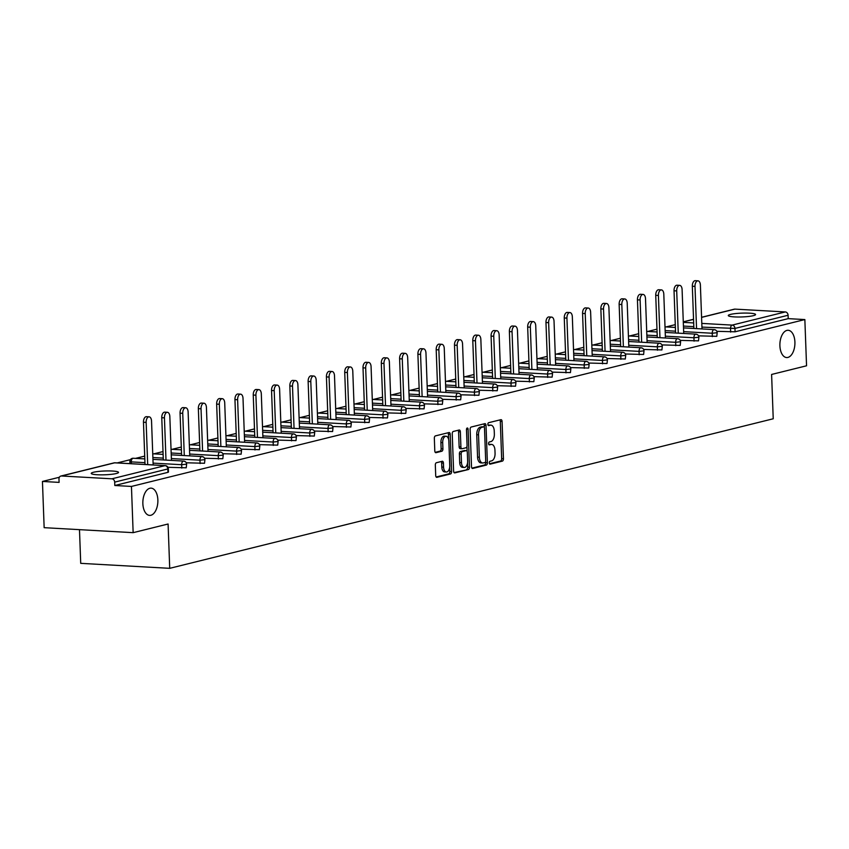 <?xml version="1.0" encoding="UTF-8"?>
<svg xmlns="http://www.w3.org/2000/svg" width="849" height="849" viewBox="0 0 849 849"><rect width="100%" height="100%" fill="white"/><g stroke="black" fill="none" stroke-linecap="round" stroke-linejoin="round"><path stroke-width="1.27" d="M157.861 499.912A13.648 7.492 93.2 0 0 151.122 488.143A13.648 7.492 93.2 0 0 142.855 503.627A13.648 7.492 93.2 0 0 149.594 515.396A13.648 7.492 93.2 0 0 157.861 499.912M794.908 342.051A13.648 7.492 93.2 0 0 788.169 330.282A13.648 7.492 93.2 0 0 779.902 345.776A13.648 7.492 93.2 0 0 786.641 357.546A13.648 7.492 93.2 0 0 794.908 342.051M489.279 462.896A1.465 0.807 93.2 0 0 490.011 464.159A1.465 0.807 93.2 0 0 490.138 464.148L502.375 461.113A2.091 1.146 93.2 0 0 503.446 458.757L502.077 421.465A2.091 1.146 93.2 0 0 501.048 419.661A2.091 1.146 93.2 0 0 500.857 419.682L488.621 422.706A1.465 0.807 93.2 0 0 487.867 424.362A1.465 0.807 93.2 0 0 488.599 425.625A1.465 0.807 93.2 0 0 488.727 425.614L490.308 425.222A6.696 3.683 93.2 0 1 490.934 425.158A6.696 3.683 93.2 0 1 494.235 430.931L494.351 434.041A6.696 3.683 93.2 0 1 490.913 441.586L489.332 441.979A1.465 0.807 93.2 0 0 488.578 443.624A1.465 0.807 93.2 0 0 489.3 444.887A1.465 0.807 93.2 0 0 489.438 444.876L491.019 444.483A6.696 3.683 93.2 0 1 491.635 444.43A6.696 3.683 93.2 0 1 494.946 450.203L495.063 453.313A6.696 3.683 93.2 0 1 491.624 460.858L490.032 461.251A1.465 0.807 93.2 0 0 489.279 462.896M753.328 315.679A13.648 1.9 -2.1 0 0 755.578 314.533A13.648 1.9 -2.1 0 0 745.825 313.069A13.648 1.9 -2.1 0 0 730.543 314.395A13.648 1.9 -2.1 0 0 728.293 315.541A13.648 1.9 -2.1 0 0 738.057 317.006A13.648 1.9 -2.1 0 0 753.328 315.679M116.281 473.53A13.648 1.9 -2.1 0 0 118.531 472.394A13.648 1.9 -2.1 0 0 108.778 470.93A13.648 1.9 -2.1 0 0 93.496 472.256A13.648 1.9 -2.1 0 0 91.246 473.392A13.648 1.9 -2.1 0 0 100.999 474.856A13.648 1.9 -2.1 0 0 116.281 473.53M436.397 462.726A2.091 1.146 93.2 0 0 435.325 465.082L435.707 475.546A2.091 1.146 93.2 0 0 436.736 477.35A2.091 1.146 93.2 0 0 436.927 477.329L450.511 473.965A2.091 1.146 93.2 0 0 451.594 471.609L450.225 434.317A2.091 1.146 93.2 0 0 449.185 432.512A2.091 1.146 93.2 0 0 448.994 432.534L435.41 435.898A2.091 1.146 93.2 0 0 434.338 438.254L434.794 450.893A2.091 1.146 93.2 0 0 435.834 452.697A2.091 1.146 93.2 0 0 436.025 452.676L441.841 451.233A2.091 1.146 93.2 0 0 442.913 448.877L442.69 442.616A5.603 3.078 93.2 0 1 446.075 436.259A5.603 3.078 93.2 0 1 448.845 441.087L449.747 465.634A5.603 3.078 93.2 0 1 446.351 471.991A5.603 3.078 93.2 0 1 443.581 467.162L443.433 463.076A2.091 1.146 93.2 0 0 442.403 461.262A2.091 1.146 93.2 0 0 442.212 461.283L436.397 462.726M804.852 319.564L806.55 365.792L771.603 374.451L773.227 418.78L169.715 568.331L168.091 524.003L133.144 532.663L131.446 486.435L804.852 319.564L788.212 318.64L788.084 315.255L734.958 328.425L735.085 331.8L788.212 318.64M471.503 466.674A2.091 1.146 93.2 0 0 472.543 468.478A2.091 1.146 93.2 0 0 472.734 468.457L486.318 465.093A2.091 1.146 93.2 0 0 487.39 462.737L486.021 425.445A2.091 1.146 93.2 0 0 484.991 423.64A2.091 1.146 93.2 0 0 484.8 423.662L471.216 427.026A2.091 1.146 93.2 0 0 470.134 429.382L471.503 466.674M468.415 469.529L454.831 472.893A2.091 1.146 93.2 0 1 454.639 472.914A2.091 1.146 93.2 0 1 453.599 471.11L452.241 433.818A2.091 1.146 93.2 0 1 453.313 431.462L459.129 430.019A2.091 1.146 93.2 0 1 459.32 429.997A2.091 1.146 93.2 0 1 460.349 431.801L460.911 446.935A2.091 1.146 93.2 0 0 461.941 448.739A2.091 1.146 93.2 0 0 462.132 448.718L465.995 447.763A2.091 1.146 93.2 0 0 467.067 445.407L466.483 429.658A1.465 0.807 93.2 0 1 467.375 427.992A1.465 0.807 93.2 0 1 468.096 429.254L469.486 467.173A2.091 1.146 93.2 0 1 468.415 469.529L454.035 472.553M79.488 529.659L80.719 563.343L169.715 568.331M701.571 317.282L734.279 309.185A3.194 2.632 76.1 0 1 734.926 309.121L785.304 311.944A3.194 2.632 76.1 0 1 788.084 315.255M133.144 532.663L44.148 527.675L42.45 481.447L59.366 477.255M131.446 486.435L114.806 485.501L114.679 482.126A3.194 2.632 -103.9 0 0 111.898 478.804L61.521 475.992A3.194 2.632 -103.9 0 0 60.873 476.045A3.194 2.632 -103.9 0 0 58.974 479.006L59.09 482.381L42.45 481.447M117.215 462.917L130.417 459.649M135.511 458.386L144.712 456.104M153.807 453.854L163.008 451.572M172.103 449.323L181.304 447.041M190.399 444.791L199.6 442.509M208.695 440.26L217.896 437.978M226.991 435.717L236.192 433.436M245.287 431.186L254.488 428.904M263.583 426.654L272.784 424.373M281.879 422.123L291.08 419.841M300.175 417.591L309.376 415.31M318.471 413.049L327.672 410.778M336.766 408.518L345.968 406.236M355.052 403.986L364.253 401.704M373.348 399.454L382.549 397.173M391.644 394.923L400.845 392.641M409.94 390.391L419.141 388.11M428.236 385.849L437.437 383.578M446.532 381.318L455.733 379.036M464.827 376.786L474.029 374.505M483.123 372.255L492.324 369.973M501.419 367.723L510.62 365.441M519.715 363.181L528.916 360.91M538.011 358.649L547.212 356.368M556.307 354.118L565.508 351.836M574.603 349.586L583.804 347.305M592.899 345.055L602.1 342.773M611.184 340.523L620.386 338.242M629.48 335.981L638.681 333.71M647.776 331.45L656.977 329.168M666.072 326.918L675.273 324.636M111.898 478.804L165.024 465.645A3.194 2.632 -103.9 0 1 167.815 468.956L168.335 468.69L168.463 472.065L167.932 472.341L167.815 468.956L114.679 482.126M114.806 485.501L167.932 472.341M735.085 331.8L716.821 331.312M181.803 468.086L181.675 464.711L186.631 464.159L186.228 467.799L167.964 467.311M200.099 463.554L199.971 460.179L204.927 459.627L204.524 463.267L186.26 462.779M218.395 459.022L218.267 455.648L223.223 455.096L222.82 458.736L204.556 458.248M236.691 454.491L236.563 451.116L241.519 450.554L241.116 454.204L222.852 453.716M254.976 449.959L254.859 446.574L259.815 446.022L259.412 449.673L241.148 449.185M273.272 445.417L273.155 442.042L278.111 441.491L277.708 445.131L259.444 444.643M291.568 440.886L291.451 437.511L296.407 436.959L296.004 440.599L277.74 440.111M309.864 436.354L309.747 432.979L314.703 432.428L314.3 436.068L296.036 435.579M328.16 431.823L328.043 428.448L332.999 427.896L332.596 431.536L314.332 431.048M346.456 427.291L346.328 423.916L351.295 423.354L350.881 427.005L332.628 426.516M364.752 422.76L364.624 419.374L369.58 418.822L369.177 422.473L350.924 421.985M383.048 418.217L382.92 414.843L387.876 414.291L387.473 417.931L369.219 417.443M401.344 413.686L401.216 410.311L406.172 409.759L405.769 413.399L387.515 412.911M419.639 409.154L419.512 405.78L424.468 405.228L424.065 408.868L405.811 408.38M437.935 404.623L437.808 401.248L442.764 400.696L442.361 404.336L424.097 403.848M456.231 400.091L456.104 396.706L461.06 396.154L460.657 399.805L442.393 399.317M474.527 395.56L474.4 392.174L479.356 391.622L478.953 395.273L460.689 394.785M492.823 391.018L492.696 387.643L497.652 387.091L497.249 390.731L478.985 390.243M511.109 386.486L510.992 383.111L515.948 382.559L515.545 386.199L497.281 385.711M529.405 381.954L529.288 378.58L534.244 378.028L533.841 381.668L515.576 381.18M547.701 377.423L547.584 374.048L552.54 373.486L552.137 377.136L533.872 376.648M565.996 372.891L565.88 369.506L570.836 368.954L570.432 372.605L552.168 372.117M584.292 368.349L584.176 364.974L589.132 364.423L588.728 368.063L570.464 367.575M602.588 363.818L602.461 360.443L607.428 359.891L607.014 363.531L588.76 363.043M620.884 359.286L620.757 355.911L625.713 355.36L625.31 359L607.056 358.511M639.18 354.755L639.053 351.38L644.009 350.828L643.606 354.468L625.352 353.98M657.476 350.223L657.349 346.838L662.305 346.286L661.902 349.937L643.648 349.448M675.772 345.692L675.645 342.306L680.601 341.754L680.198 345.405L661.944 344.917M694.068 341.149L693.941 337.775L698.897 337.223L698.494 340.863L680.24 340.375M712.364 336.618L712.237 333.243L717.193 332.691L716.789 336.331L698.525 335.843M491.635 444.43L489.852 444.324A6.696 3.683 93.2 0 0 489.236 444.388L491.019 444.483M490.934 425.158L489.151 425.062A6.696 3.683 93.2 0 0 488.536 425.116L490.308 425.222M489.502 463.766L500.592 461.018A2.091 1.146 93.2 0 0 501.663 458.662L500.305 421.369A2.091 1.146 93.2 0 0 499.87 419.926M484.312 427.323L484.238 425.349A2.091 1.146 93.2 0 0 483.803 423.906M471.938 468.117L484.535 464.997A2.091 1.146 93.2 0 0 485.607 462.641L485.575 461.739M484.938 462.503A1.465 0.807 93.2 0 0 485.692 460.858L484.492 428.119A1.465 0.807 93.2 0 0 483.771 426.856A1.465 0.807 93.2 0 0 483.633 426.867L481.967 427.28A6.696 3.683 93.2 0 0 478.528 434.826L479.345 457.208A6.696 3.683 93.2 0 0 482.657 462.981A6.696 3.683 93.2 0 0 483.272 462.917L484.938 462.503M482.126 426.782A1.465 0.807 93.2 0 0 481.988 426.76A1.465 0.807 93.2 0 0 481.861 426.771L483.633 426.867M482.657 462.981L480.874 462.885A6.696 3.683 93.2 0 1 477.562 457.102L476.745 434.73A6.696 3.683 93.2 0 1 480.184 427.185L481.861 426.771M461.75 448.697L460.349 448.612A2.091 1.146 93.2 0 1 460.158 448.633A2.091 1.146 93.2 0 1 459.129 446.829L458.577 431.706A2.091 1.146 93.2 0 0 458.142 430.263M466.95 446.457L467.141 451.466M467.555 462.832L467.714 467.077L469.486 467.173M461.485 462.62A5.603 3.078 93.2 0 0 464.244 467.449A5.603 3.078 93.2 0 0 467.64 461.103L467.321 452.443A2.091 1.146 93.2 0 0 466.292 450.639A2.091 1.146 93.2 0 0 466.101 450.66L462.238 451.615A2.091 1.146 93.2 0 0 461.166 453.971L461.485 462.62L459.702 462.525A5.603 3.078 93.2 0 0 462.472 467.353L464.244 467.449M464.7 450.586A2.091 1.146 93.2 0 0 464.509 450.543A2.091 1.146 93.2 0 0 464.318 450.564L466.101 450.66M459.702 462.525L459.383 453.875A2.091 1.146 93.2 0 1 460.455 451.519L464.318 450.564M466.632 469.433A2.091 1.146 93.2 0 0 467.714 467.077M446.351 471.991L444.568 471.895A5.603 3.078 93.2 0 1 441.809 467.067L441.66 462.97A2.091 1.146 93.2 0 0 441.225 461.527M446.075 436.259L444.292 436.153A5.603 3.078 93.2 0 0 440.907 442.509L442.69 442.616M435.229 452.337L440.058 451.137A2.091 1.146 93.2 0 0 441.13 448.781L440.907 442.509M448.633 439.421L448.442 434.21A2.091 1.146 93.2 0 0 448.007 432.778M436.142 476.989L448.739 473.869A2.091 1.146 93.2 0 0 449.811 471.513L449.662 467.375M695.002 286.389L692.328 286.24A4.903 2.696 -86.8 0 1 695.299 280.669L697.974 280.828A4.903 2.696 93.2 0 0 695.002 286.389L696.551 328.627M702.006 328.934L700.393 285.052A4.903 2.696 93.2 0 0 697.974 280.828M692.328 286.24L693.877 328.478M676.706 290.92L674.032 290.772A4.903 2.696 -86.8 0 1 677.003 285.211L679.678 285.36A4.903 2.696 93.2 0 0 676.706 290.92L678.255 333.158M683.71 333.466L682.097 289.583A4.903 2.696 93.2 0 0 679.678 285.36M674.032 290.772L675.581 333.01M658.41 295.452L655.736 295.303A4.903 2.696 -86.8 0 1 658.707 289.742L661.382 289.891A4.903 2.696 93.2 0 0 658.41 295.452L659.96 337.69M665.414 337.998L663.801 294.125A4.903 2.696 93.2 0 0 661.382 289.891M655.736 295.303L657.285 337.541M640.114 299.994L637.44 299.846A4.903 2.696 -86.8 0 1 640.411 294.274L643.086 294.423A4.903 2.696 93.2 0 0 640.114 299.994L641.664 342.221M647.118 342.529L645.505 298.657A4.903 2.696 93.2 0 0 643.086 294.423M637.44 299.846L638.989 342.073M621.818 304.526L619.144 304.377A4.903 2.696 -86.8 0 1 622.126 298.806L624.79 298.954A4.903 2.696 93.2 0 0 621.818 304.526L623.368 346.763M628.822 347.061L627.209 303.189A4.903 2.696 93.2 0 0 624.79 298.954M619.144 304.377L620.693 346.604M603.522 309.057L600.859 308.909A4.903 2.696 -86.8 0 1 603.83 303.337L606.494 303.486A4.903 2.696 93.2 0 0 603.522 309.057L605.072 351.295M610.527 351.603L608.913 307.72A4.903 2.696 93.2 0 0 606.494 303.486M600.859 308.909L602.397 351.146M585.226 313.589L582.563 313.44A4.903 2.696 -86.8 0 1 585.534 307.879L588.198 308.028A4.903 2.696 93.2 0 0 585.226 313.589L586.776 355.827M592.231 356.134L590.628 312.252A4.903 2.696 93.2 0 0 588.198 308.028M582.563 313.44L584.112 355.678M566.93 318.12L564.267 317.972A4.903 2.696 -86.8 0 1 567.238 312.411L569.902 312.559A4.903 2.696 93.2 0 0 566.93 318.12L568.48 360.358M573.935 360.666L572.332 316.783A4.903 2.696 93.2 0 0 569.902 312.559M564.267 317.972L565.816 360.209M548.634 322.662L545.971 322.503A4.903 2.696 -86.8 0 1 548.942 316.942L551.606 317.091A4.903 2.696 93.2 0 0 548.634 322.662L550.184 364.89M555.639 365.197L554.036 321.325A4.903 2.696 93.2 0 0 551.606 317.091M545.971 322.503L547.52 364.741M530.338 327.194L527.675 327.045A4.903 2.696 -86.8 0 1 530.646 321.474L533.31 321.622A4.903 2.696 93.2 0 0 530.338 327.194L531.888 369.421M537.343 369.729L535.74 325.857A4.903 2.696 93.2 0 0 533.31 321.622M527.675 327.045L529.224 369.273M512.053 331.726L509.379 331.577A4.903 2.696 -86.8 0 1 512.35 326.005L515.025 326.154A4.903 2.696 93.2 0 0 512.053 331.726L513.592 373.963M519.047 374.26L517.444 330.388A4.903 2.696 93.2 0 0 515.025 326.154M509.379 331.577L510.928 373.815M493.757 336.257L491.083 336.108A4.903 2.696 -86.8 0 1 494.054 330.537L496.729 330.696A4.903 2.696 93.2 0 0 493.757 336.257L495.307 378.495M500.761 378.803L499.148 334.92A4.903 2.696 93.2 0 0 496.729 330.696M491.083 336.108L492.632 378.346M475.461 340.789L472.787 340.64A4.903 2.696 -86.8 0 1 475.758 335.079L478.433 335.228A4.903 2.696 93.2 0 0 475.461 340.789L477.011 383.026M482.465 383.334L480.852 339.451A4.903 2.696 93.2 0 0 478.433 335.228M472.787 340.64L474.336 382.878M457.165 345.32L454.491 345.172A4.903 2.696 -86.8 0 1 457.462 339.611L460.137 339.759A4.903 2.696 93.2 0 0 457.165 345.32L458.715 387.558M464.17 387.866L462.556 343.983A4.903 2.696 93.2 0 0 460.137 339.759M454.491 345.172L456.04 387.409M438.869 349.862L436.195 349.714A4.903 2.696 -86.8 0 1 439.166 344.142L441.841 344.291A4.903 2.696 93.2 0 0 438.869 349.862L440.419 392.089M445.874 392.397L444.26 348.525A4.903 2.696 93.2 0 0 441.841 344.291M436.195 349.714L437.744 391.941M420.573 354.394L417.899 354.245A4.903 2.696 -86.8 0 1 420.871 348.674L423.545 348.822A4.903 2.696 93.2 0 0 420.573 354.394L422.123 396.632M427.578 396.929L425.965 353.057A4.903 2.696 93.2 0 0 423.545 348.822M417.899 354.245L419.448 396.472M402.277 358.925L399.603 358.777A4.903 2.696 -86.8 0 1 402.575 353.205L405.249 353.354A4.903 2.696 93.2 0 0 402.277 358.925L403.827 401.163M409.282 401.46L407.669 357.588A4.903 2.696 93.2 0 0 405.249 353.354M399.603 358.777L401.153 401.015M383.981 363.457L381.307 363.308A4.903 2.696 -86.8 0 1 384.279 357.747L386.953 357.896A4.903 2.696 93.2 0 0 383.981 363.457L385.531 405.695M390.986 406.002L389.373 362.12A4.903 2.696 93.2 0 0 386.953 357.896M381.307 363.308L382.857 405.546M365.686 367.988L363.011 367.84A4.903 2.696 -86.8 0 1 365.983 362.279L368.657 362.427A4.903 2.696 93.2 0 0 365.686 367.988L367.235 410.226M372.69 410.534L371.077 366.651A4.903 2.696 93.2 0 0 368.657 362.427M363.011 367.84L364.561 410.078M347.39 372.531L344.726 372.371A4.903 2.696 -86.8 0 1 347.697 366.81L350.361 366.959A4.903 2.696 93.2 0 0 347.39 372.531L348.939 414.758M354.394 415.065L352.781 371.193A4.903 2.696 93.2 0 0 350.361 366.959M344.726 372.371L346.265 414.609M329.094 377.062L326.43 376.914A4.903 2.696 -86.8 0 1 329.401 371.342L332.065 371.491A4.903 2.696 93.2 0 0 329.094 377.062L330.643 419.289M336.098 419.597L334.495 375.725A4.903 2.696 93.2 0 0 332.065 371.491M326.43 376.914L327.979 419.141M310.798 381.594L308.134 381.445A4.903 2.696 -86.8 0 1 311.105 375.874L313.769 376.022A4.903 2.696 93.2 0 0 310.798 381.594L312.347 423.831M317.802 424.129L316.199 380.256A4.903 2.696 93.2 0 0 313.769 376.022M308.134 381.445L309.683 423.683M292.502 386.125L289.838 385.977A4.903 2.696 -86.8 0 1 292.809 380.405L295.473 380.564A4.903 2.696 93.2 0 0 292.502 386.125L294.051 428.363M299.506 428.671L297.903 384.788A4.903 2.696 93.2 0 0 295.473 380.564M289.838 385.977L291.387 428.214M274.206 390.657L271.542 390.508A4.903 2.696 -86.8 0 1 274.514 384.947L277.177 385.096A4.903 2.696 93.2 0 0 274.206 390.657L275.755 432.894M281.21 433.202L279.608 389.32A4.903 2.696 93.2 0 0 277.177 385.096M271.542 390.508L273.091 432.746M255.91 395.188L253.246 395.04A4.903 2.696 -86.8 0 1 256.218 389.479L258.892 389.627A4.903 2.696 93.2 0 0 255.91 395.188L257.459 437.426M262.914 437.734L261.312 393.851A4.903 2.696 93.2 0 0 258.892 389.627M253.246 395.04L254.796 437.277M237.624 399.73L234.95 399.571A4.903 2.696 -86.8 0 1 237.922 394.01L240.596 394.159A4.903 2.696 93.2 0 0 237.624 399.73L239.163 441.958M244.629 442.265L243.016 398.393A4.903 2.696 93.2 0 0 240.596 394.159M234.95 399.571L236.5 441.809M219.329 404.262L216.654 404.113A4.903 2.696 -86.8 0 1 219.626 398.542L222.3 398.69A4.903 2.696 93.2 0 0 219.329 404.262L220.878 446.489M226.333 446.797L224.72 402.925A4.903 2.696 93.2 0 0 222.3 398.69M216.654 404.113L218.204 446.341M201.033 408.793L198.358 408.645A4.903 2.696 -86.8 0 1 201.33 403.073L204.004 403.222A4.903 2.696 93.2 0 0 201.033 408.793L202.582 451.031M208.037 451.328L206.424 407.456A4.903 2.696 93.2 0 0 204.004 403.222M198.358 408.645L199.908 450.883M182.737 413.325L180.062 413.176A4.903 2.696 -86.8 0 1 183.034 407.605L185.708 407.764A4.903 2.696 93.2 0 0 182.737 413.325L184.286 455.563M189.741 455.871L188.128 411.988A4.903 2.696 93.2 0 0 185.708 407.764M180.062 413.176L181.612 455.414M164.441 417.857L161.766 417.708A4.903 2.696 -86.8 0 1 164.738 412.147L167.412 412.296A4.903 2.696 93.2 0 0 164.441 417.857L165.99 460.094M171.445 460.402L169.832 416.519A4.903 2.696 93.2 0 0 167.412 412.296M161.766 417.708L163.316 459.946M146.145 422.388L143.47 422.24A4.903 2.696 -86.8 0 1 146.442 416.679L149.116 416.827A4.903 2.696 93.2 0 0 146.145 422.388L147.694 464.626M153.149 464.934L151.536 421.062A4.903 2.696 93.2 0 0 149.116 416.827M143.47 422.24L145.02 464.477M734.926 309.121L701.582 317.388M693.548 319.373L683.286 321.92M683.296 322.365L693.675 322.949M701.805 323.405L732.178 325.103L785.304 311.944M730.66 332.086L730.533 328.712A3.194 1.762 93.2 0 1 732.178 325.103A3.194 2.632 76.1 0 1 734.958 328.425L701.932 327.109M168.335 468.69A3.194 3.194 0 0 0 165.322 465.613A3.194 1.762 -86.8 0 0 165.024 465.645L114.647 462.822L61.521 475.992M165.99 465.91A3.194 1.762 -86.8 0 0 165.322 465.613L114.944 462.79A3.194 1.762 -86.8 0 0 114.647 462.822A3.194 2.632 -103.9 0 0 113.999 462.885L60.873 476.045M693.813 326.653L683.434 326.069M683.647 331.641L712.237 333.243A3.194 1.762 93.2 0 1 713.882 329.645A3.194 1.762 -86.8 0 1 714.179 329.614A3.194 1.762 -86.8 0 1 714.847 329.911M675.517 331.184L665.138 330.601M698.897 337.223A3.194 3.194 0 0 0 695.883 334.145A3.194 1.762 -86.8 0 0 695.586 334.177A3.194 1.762 93.2 0 0 693.941 337.775L665.351 336.172M657.222 335.716L646.842 335.143M680.601 341.754A3.194 3.194 0 0 0 677.587 338.677A3.194 1.762 -86.8 0 0 677.29 338.709A3.194 1.762 93.2 0 0 675.645 342.306L647.055 340.704M638.926 340.258L628.547 339.674M662.305 346.286A3.194 3.194 0 0 0 659.291 343.208A3.194 1.762 -86.8 0 0 658.994 343.24A3.194 1.762 93.2 0 0 657.349 346.838L628.759 345.246M620.63 344.79L610.261 344.206M644.009 350.828A3.194 3.194 0 0 0 640.995 347.75A3.194 1.762 -86.8 0 0 640.698 347.772A3.194 1.762 93.2 0 0 639.053 351.38L610.463 349.777M602.334 349.321L591.965 348.737M625.713 355.36A3.194 3.194 0 0 0 622.699 352.282A3.194 1.762 -86.8 0 0 622.402 352.303A3.194 1.762 93.2 0 0 620.757 355.911L592.167 354.309M584.038 353.853L573.669 353.269M607.428 359.891A3.194 3.194 0 0 0 604.403 356.813A3.194 1.762 -86.8 0 0 604.106 356.845A3.194 1.762 93.2 0 0 602.461 360.443L573.871 358.84M565.742 358.384L555.373 357.811M589.132 364.423A3.194 3.194 0 0 0 586.107 361.345A3.194 1.762 -86.8 0 0 585.81 361.377A3.194 1.762 93.2 0 0 584.176 364.974L555.575 363.372M547.446 362.916L537.077 362.343M570.836 368.954A3.194 3.194 0 0 0 567.811 365.877A3.194 1.762 -86.8 0 0 567.514 365.908A3.194 1.762 93.2 0 0 565.88 369.506L537.279 367.904M529.15 367.458L518.781 366.874M552.54 373.486A3.194 3.194 0 0 0 549.515 370.408A3.194 1.762 -86.8 0 0 549.218 370.44A3.194 1.762 93.2 0 0 547.584 374.048L518.983 372.446M510.865 371.989L500.486 371.406M534.244 378.028A3.194 3.194 0 0 0 531.219 374.95A3.194 1.762 -86.8 0 0 530.933 374.971A3.194 1.762 93.2 0 0 529.288 378.58L500.687 376.977M492.569 376.521L482.19 375.937M515.948 382.559A3.194 3.194 0 0 0 512.923 379.482A3.194 1.762 -86.8 0 0 512.637 379.503A3.194 1.762 93.2 0 0 510.992 383.111L482.391 381.509M474.273 381.052L463.894 380.469M497.652 387.091A3.194 3.194 0 0 0 494.638 384.013A3.194 1.762 -86.8 0 0 494.341 384.045A3.194 1.762 93.2 0 0 492.696 387.643L464.095 386.04M455.977 385.584L445.598 385.011M479.356 391.622A3.194 3.194 0 0 0 476.342 388.545A3.194 1.762 -86.8 0 0 476.045 388.577A3.194 1.762 93.2 0 0 474.4 392.174L445.799 390.572M437.681 390.126L427.302 389.542M461.06 396.154A3.194 3.194 0 0 0 458.046 393.076A3.194 1.762 -86.8 0 0 457.749 393.108A3.194 1.762 93.2 0 0 456.104 396.706L427.514 395.114M419.385 394.658L409.006 394.074M442.764 400.696A3.194 3.194 0 0 0 439.75 397.619A3.194 1.762 -86.8 0 0 439.453 397.64A3.194 1.762 93.2 0 0 437.808 401.248L409.218 399.646M401.089 399.189L390.71 398.606M424.468 405.228A3.194 3.194 0 0 0 421.454 402.15A3.194 1.762 -86.8 0 0 421.157 402.171A3.194 1.762 93.2 0 0 419.512 405.78L390.922 404.177M382.793 403.721L372.414 403.137M406.172 409.759A3.194 3.194 0 0 0 403.158 406.682A3.194 1.762 -86.8 0 0 402.861 406.713A3.194 1.762 93.2 0 0 401.216 410.311L372.626 408.709M364.497 408.252L354.129 407.669M387.876 414.291A3.194 3.194 0 0 0 384.862 411.213A3.194 1.762 -86.8 0 0 384.565 411.245A3.194 1.762 93.2 0 0 382.92 414.843L354.33 413.24M346.201 412.784L335.833 412.211M369.58 418.822A3.194 3.194 0 0 0 366.566 415.745A3.194 1.762 -86.8 0 0 366.269 415.777A3.194 1.762 93.2 0 0 364.624 419.374L336.034 417.772M327.905 417.326L317.537 416.742M351.295 423.354A3.194 3.194 0 0 0 348.27 420.276A3.194 1.762 -86.8 0 0 347.973 420.308A3.194 1.762 93.2 0 0 346.328 423.916L317.738 422.314M309.609 421.857L299.241 421.274M332.999 427.896A3.194 3.194 0 0 0 329.974 424.818A3.194 1.762 -86.8 0 0 329.677 424.84A3.194 1.762 93.2 0 0 328.043 428.448L299.442 426.845M291.313 426.389L280.945 425.805M314.703 432.428A3.194 3.194 0 0 0 311.679 429.35A3.194 1.762 -86.8 0 0 311.381 429.371A3.194 1.762 93.2 0 0 309.747 432.979L281.146 431.377M273.017 430.921L262.649 430.337M296.407 436.959A3.194 3.194 0 0 0 293.383 433.881A3.194 1.762 -86.8 0 0 293.085 433.913A3.194 1.762 93.2 0 0 291.451 437.511L262.85 435.908M254.732 435.452L244.353 434.879M278.111 441.491A3.194 3.194 0 0 0 275.087 438.413A3.194 1.762 -86.8 0 0 274.8 438.445A3.194 1.762 93.2 0 0 273.155 442.042L244.554 440.44M236.436 439.984L226.057 439.411M259.815 446.022A3.194 3.194 0 0 0 256.791 442.945A3.194 1.762 -86.8 0 0 256.504 442.976A3.194 1.762 93.2 0 0 254.859 446.574L226.258 444.982M218.14 444.526L207.761 443.942M241.519 450.554A3.194 3.194 0 0 0 238.495 447.487A3.194 1.762 -86.8 0 0 238.208 447.508A3.194 1.762 93.2 0 0 236.563 451.116L207.963 449.514M199.844 449.057L189.465 448.474M223.223 455.096A3.194 3.194 0 0 0 220.209 452.018A3.194 1.762 -86.8 0 0 219.912 452.039A3.194 1.762 93.2 0 0 218.267 455.648L189.667 454.045M181.548 453.589L171.169 453.005M204.927 459.627A3.194 3.194 0 0 0 201.913 456.55A3.194 1.762 -86.8 0 0 201.616 456.582A3.194 1.762 93.2 0 0 199.971 460.179L171.371 458.577M163.252 458.12L152.873 457.537M186.631 464.159A3.194 3.194 0 0 0 183.617 461.081A3.194 1.762 -86.8 0 0 183.32 461.113A3.194 1.762 93.2 0 0 181.675 464.711L153.085 463.108M144.956 462.652L131.298 461.888L131.372 463.713M665.213 332.426L695.883 334.145A3.194 1.762 -86.8 0 1 696.551 334.442M646.917 336.957L677.587 338.677A3.194 1.762 -86.8 0 1 678.255 338.974M628.621 341.5L659.291 343.208A3.194 1.762 -86.8 0 1 659.96 343.505M610.325 346.031L640.995 347.75A3.194 1.762 -86.8 0 1 641.664 348.037M592.029 350.563L622.699 352.282A3.194 1.762 -86.8 0 1 623.368 352.568M573.733 355.094L604.403 356.813A3.194 1.762 -86.8 0 1 605.072 357.111M555.437 359.626L586.107 361.345A3.194 1.762 -86.8 0 1 586.786 361.642M537.141 364.157L567.811 365.877A3.194 1.762 -86.8 0 1 568.49 366.174M518.845 368.699L549.515 370.408A3.194 1.762 -86.8 0 1 550.194 370.705M500.549 373.231L531.219 374.95A3.194 1.762 -86.8 0 1 531.899 375.237M482.253 377.763L512.923 379.482A3.194 1.762 -86.8 0 1 513.603 379.779M463.957 382.294L494.638 384.013A3.194 1.762 -86.8 0 1 495.307 384.31M445.661 386.826L476.342 388.545A3.194 1.762 -86.8 0 1 477.011 388.842M427.376 391.368L458.046 393.076A3.194 1.762 -86.8 0 1 458.715 393.374M409.08 395.899L439.75 397.619A3.194 1.762 -86.8 0 1 440.419 397.905M390.784 400.431L421.454 402.15A3.194 1.762 -86.8 0 1 422.123 402.437M372.488 404.962L403.158 406.682A3.194 1.762 -86.8 0 1 403.827 406.979M354.192 409.494L384.862 411.213A3.194 1.762 -86.8 0 1 385.531 411.51M335.896 414.025L366.566 415.745A3.194 1.762 -86.8 0 1 367.235 416.042M317.6 418.568L348.27 420.276A3.194 1.762 -86.8 0 1 348.939 420.573M299.304 423.099L329.974 424.818A3.194 1.762 -86.8 0 1 330.654 425.105M281.008 427.631L311.679 429.35A3.194 1.762 -86.8 0 1 312.358 429.636M262.712 432.162L293.383 433.881A3.194 1.762 -86.8 0 1 294.062 434.179M244.416 436.694L275.087 438.413A3.194 1.762 -86.8 0 1 275.766 438.71M226.121 441.225L256.791 442.945A3.194 1.762 -86.8 0 1 257.47 443.242M207.825 445.767L238.495 447.487A3.194 1.762 -86.8 0 1 239.174 447.773M189.529 450.299L220.209 452.018A3.194 1.762 -86.8 0 1 220.878 452.305M171.243 454.831L201.913 456.55A3.194 1.762 -86.8 0 1 202.582 456.847M152.947 459.362L183.617 461.081A3.194 1.762 -86.8 0 1 184.286 461.378M129.939 463.639L129.865 461.569L131.298 461.888A3.194 1.762 93.2 0 1 132.943 458.29A3.194 1.762 -86.8 0 1 133.24 458.258A3.194 1.762 -86.8 0 1 133.526 458.322M113.999 462.885A3.194 3.194 0 0 1 114.944 462.79A3.194 1.762 -86.8 0 1 115.231 462.854M500.305 421.369L502.077 421.465M501.663 458.662L503.446 458.757M500.592 461.018L502.375 461.113M484.238 425.349L486.021 425.445M485.607 462.641L487.39 462.737M484.535 464.997L486.318 465.093M480.184 427.185L481.967 427.28M476.745 434.73L478.528 434.826M477.562 457.102L479.345 457.208M458.577 431.706L460.349 431.801M459.129 446.829L460.911 446.935M466.515 429.169L468.096 429.254M460.455 451.519L462.238 451.615M459.383 453.875L461.166 453.971M441.66 462.97L443.433 463.076M441.809 467.067L443.581 467.162M441.13 448.781L442.913 448.877M440.058 451.137L441.841 451.233M448.442 434.21L450.225 434.317M449.811 471.513L451.594 471.609M448.739 473.869L450.511 473.965M693.537 319.277L683.286 321.813M717.193 332.691A3.194 3.194 0 0 0 714.179 329.614L683.509 327.894M675.38 327.438L665 326.854M657.084 331.97L646.705 331.397M638.788 336.501L628.419 335.928M620.492 341.043L610.123 340.46M602.196 345.575L591.827 344.991M583.9 350.106L573.531 349.523M565.604 354.638L555.235 354.054M547.308 359.169L536.939 358.596M529.023 363.712L518.643 363.128M510.727 368.243L500.348 367.659M492.431 372.775L482.052 372.191M474.135 377.306L463.756 376.723M455.839 381.838L445.46 381.265M437.543 386.369L427.164 385.796M419.247 390.911L408.868 390.328M400.951 395.443L390.572 394.859M382.655 399.975L372.287 399.391M364.359 404.506L353.991 403.922M346.063 409.038L335.695 408.465M327.767 413.58L317.399 412.996M309.471 418.111L299.103 417.528M291.175 422.643L280.807 422.059M272.89 427.174L262.511 426.591M254.594 431.706L244.215 431.122M236.298 436.237L225.919 435.664M218.002 440.78L207.623 440.196M199.706 445.311L189.327 444.727M181.41 449.843L171.031 449.259M163.114 454.374L152.735 453.791M144.818 458.906L133.24 458.258A3.194 3.194 0 0 0 129.865 461.569M481.988 426.76L483.771 426.856M460.158 448.633L461.941 448.739M464.509 450.543L466.292 450.639"/></g></svg>
